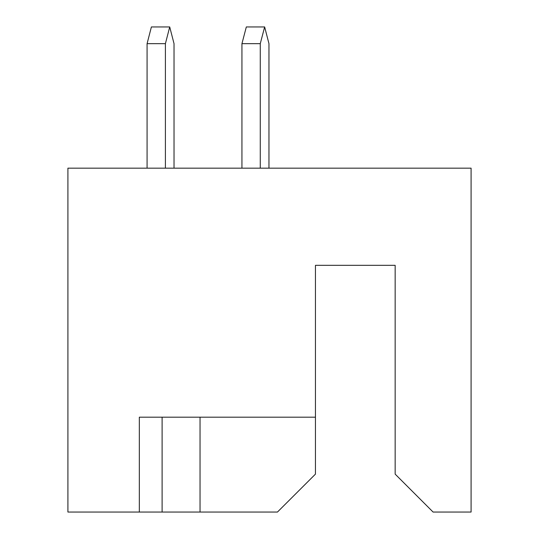 <?xml version="1.0" encoding="UTF-8"?>
<svg xmlns="http://www.w3.org/2000/svg" width="539" height="539" viewBox="0 0 539 539"><rect width="100%" height="100%" fill="white"/><g stroke="black" fill="none" stroke-linecap="round" stroke-linejoin="round"><path stroke-width="0.81" d="M178.78 417.152L162.077 417.152L162.077 512.05L277.47 512.05L315.43 474.091L315.43 417.152L139.305 417.152L139.305 512.05L162.077 512.05M315.43 417.152L315.43 265.323L395.141 265.323L395.141 474.091L433.1 512.05L471.052 512.05L471.052 168.155L67.948 168.155L67.948 512.05L139.305 512.05M200.036 417.152L200.036 512.05M268.948 168.155L268.948 43.652L268.948 168.155L268.948 43.652L268.948 168.155L268.948 43.652L268.948 168.155L268.948 43.652L268.948 168.155L268.948 43.652L268.948 168.155L268.948 43.652L268.948 168.155L268.948 43.652L268.948 168.155L268.948 43.652L268.948 168.155L268.948 43.652L268.948 168.155L268.948 43.652L268.948 168.155L268.948 43.652L264.622 26.95L260.297 43.652L260.297 168.155M174.05 43.652L174.05 168.155L174.05 43.652L174.05 168.155L174.05 43.652L174.05 168.155L174.05 43.652L174.05 168.155L174.05 43.652L174.05 168.155L174.05 43.652L174.05 168.155L174.05 43.652L174.05 168.155L174.05 43.652L174.05 168.155L174.05 43.652L174.05 168.155L174.05 43.652L174.05 168.155L174.05 43.652L169.724 26.95L165.406 43.652L165.406 168.155M260.297 43.652L241.964 43.652L246.289 26.95L264.622 26.95M241.964 43.652L241.964 168.155M165.406 43.652L147.073 43.652L151.398 26.95L169.724 26.95M147.073 43.652L147.073 168.155"/></g></svg>
